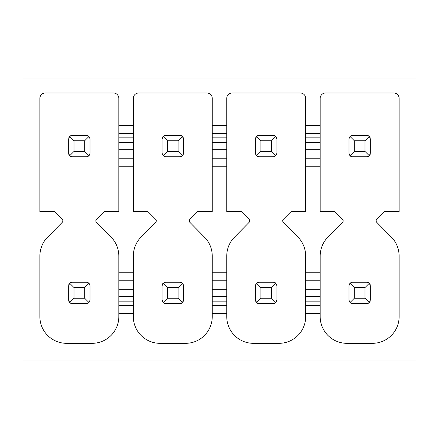 <?xml version="1.0" encoding="UTF-8"?>
<svg xmlns="http://www.w3.org/2000/svg" width="439" height="439" viewBox="0 0 439 439"><rect width="100%" height="100%" fill="white"/><g stroke="black" fill="none" stroke-linecap="round" stroke-linejoin="round"><path stroke-width="0.33" stroke-dasharray="2.19 1.65" d="M417.05 360.99L417.05 78.01L21.95 78.01L21.95 360.99L417.05 360.99M349.115 301.099A3.468 3.468 0 0 1 348.978 300.122L348.978 285.707L348.978 300.122A3.468 3.468 0 0 0 352.446 303.59L366.861 303.59A3.468 3.468 0 0 0 370.329 300.122L370.329 285.707A3.468 3.468 0 0 0 366.861 282.233L352.446 282.233A3.468 3.468 0 0 0 348.978 285.707A3.468 3.468 0 0 1 349.115 284.724M367.844 156.624A3.468 3.468 0 0 1 366.861 156.767L352.446 156.767L366.861 156.767A3.468 3.468 0 0 0 370.329 153.293L370.329 138.878A3.468 3.468 0 0 0 366.861 135.41L352.446 135.41A3.468 3.468 0 0 0 348.978 138.878L348.978 153.293A3.468 3.468 0 0 0 352.446 156.767A3.468 3.468 0 0 1 351.463 156.624M255.679 301.099A3.468 3.468 0 0 1 255.542 300.122L255.542 285.707L255.542 300.122A3.468 3.468 0 0 0 259.01 303.59L273.426 303.59A3.468 3.468 0 0 0 276.894 300.122L276.894 285.707A3.468 3.468 0 0 0 273.426 282.233L259.01 282.233A3.468 3.468 0 0 0 255.542 285.707A3.468 3.468 0 0 1 255.679 284.724M274.408 156.624A3.468 3.468 0 0 1 273.426 156.767L259.01 156.767L273.426 156.767A3.468 3.468 0 0 0 276.894 153.293L276.894 138.878A3.468 3.468 0 0 0 273.426 135.41L259.01 135.41A3.468 3.468 0 0 0 255.542 138.878L255.542 153.293A3.468 3.468 0 0 0 259.01 156.767A3.468 3.468 0 0 1 258.028 156.624M162.243 301.099A3.468 3.468 0 0 1 162.106 300.122L162.106 285.707L162.106 300.122A3.468 3.468 0 0 0 165.574 303.59L179.99 303.59A3.468 3.468 0 0 0 183.458 300.122L183.458 285.707A3.468 3.468 0 0 0 179.99 282.233L165.574 282.233A3.468 3.468 0 0 0 162.106 285.707A3.468 3.468 0 0 1 162.243 284.724M180.972 156.624A3.468 3.468 0 0 1 179.99 156.767L165.574 156.767L179.99 156.767A3.468 3.468 0 0 0 183.458 153.293L183.458 138.878A3.468 3.468 0 0 0 179.99 135.41L165.574 135.41A3.468 3.468 0 0 0 162.106 138.878L162.106 153.293A3.468 3.468 0 0 0 165.574 156.767A3.468 3.468 0 0 1 164.592 156.624M72.139 282.233L86.554 282.233L72.139 282.233L69.686 283.254L68.671 285.707L68.671 300.122A3.468 3.468 0 0 0 72.139 303.59L86.554 303.59A3.468 3.468 0 0 0 90.022 300.122L90.022 285.707A3.468 3.468 0 0 0 86.554 282.233L72.139 282.233A3.468 3.468 0 0 0 68.671 285.707A3.468 3.468 0 0 1 68.808 284.724M87.537 156.624A3.468 3.468 0 0 1 86.554 156.767L72.139 156.767L86.554 156.767A3.468 3.468 0 0 0 90.022 153.293L90.022 138.878A3.468 3.468 0 0 0 86.554 135.41L72.139 135.41A3.468 3.468 0 0 0 68.671 138.878L68.671 153.293A3.468 3.468 0 0 0 72.139 156.767A3.468 3.468 0 0 1 71.156 156.624M320.185 255.997L320.185 255.997A27.322 27.322 0 0 1 326.446 238.701L342.552 222.343A2.135 2.135 0 0 0 342.541 219.335L334.694 211.494L320.185 211.494L320.185 98.341A5.339 5.339 0 0 1 325.524 93.002L393.783 93.002A5.339 5.339 0 0 1 399.122 98.341L399.122 211.494L384.613 211.494L376.772 219.335A2.135 2.135 0 0 0 376.755 222.343L392.861 238.701A27.405 27.405 0 0 1 399.122 255.997L399.122 316.634A26.697 26.697 0 0 1 372.426 343.325L346.881 343.325A26.697 26.697 0 0 1 320.185 316.634M305.687 255.997L305.687 255.997A27.405 27.405 0 0 0 299.425 238.701L283.32 222.343A2.135 2.135 0 0 1 283.336 219.335L291.178 211.494L305.687 211.494L305.687 98.341A5.339 5.339 0 0 0 300.347 93.002L232.088 93.002A5.339 5.339 0 0 0 226.749 98.341L226.749 211.494L241.258 211.494L249.105 219.335A2.135 2.135 0 0 1 249.116 222.343L233.01 238.701A27.322 27.322 0 0 0 226.749 255.997L226.749 255.997M226.749 316.634A26.697 26.697 0 0 0 253.446 343.325L278.99 343.325A26.697 26.697 0 0 0 305.687 316.634M212.251 255.997L212.251 255.997A27.405 27.405 0 0 0 205.99 238.701L189.884 222.343A2.135 2.135 0 0 1 189.895 219.335L197.742 211.494L212.251 211.494L212.251 98.341A5.339 5.339 0 0 0 206.912 93.002L138.653 93.002A5.339 5.339 0 0 0 133.313 98.341L133.313 211.494L147.822 211.494L155.664 219.335A2.135 2.135 0 0 1 155.68 222.343L139.575 238.701A27.322 27.322 0 0 0 133.313 255.997L133.313 255.997M133.313 316.634A26.697 26.697 0 0 0 160.01 343.325L185.554 343.325A26.697 26.697 0 0 0 212.251 316.634M118.815 255.997L118.815 255.997A27.405 27.405 0 0 0 112.554 238.701L96.448 222.343A2.135 2.135 0 0 1 96.459 219.335L104.306 211.494L118.815 211.494L118.815 98.341A5.339 5.339 0 0 0 113.476 93.002L45.217 93.002A5.339 5.339 0 0 0 39.878 98.341L39.878 211.494L54.387 211.494L62.228 219.335A2.135 2.135 0 0 1 62.245 222.343L46.139 238.701A27.322 27.322 0 0 0 39.878 255.997L39.878 316.634A26.697 26.697 0 0 0 66.574 343.325L92.119 343.325A26.697 26.697 0 0 0 118.815 316.634M351.463 282.376A3.468 3.468 0 0 1 352.446 282.233L366.861 282.233A3.468 3.468 0 0 1 367.844 282.376M349.367 284.104A3.468 3.468 0 0 1 350.843 282.628M367.844 303.453A3.468 3.468 0 0 1 366.861 303.59L352.446 303.59A3.468 3.468 0 0 1 351.463 303.453M370.192 284.724A3.468 3.468 0 0 1 370.329 285.707L369.314 283.254L366.861 282.233L352.446 282.233L349.993 283.254L348.978 285.707L348.978 300.122L349.993 302.575A3.468 3.468 0 0 1 349.367 301.725M349.993 283.254L354.317 287.572L354.317 298.251L349.993 302.575L352.446 303.59L366.861 303.59L369.314 302.575L370.329 300.122L370.329 285.707L370.329 300.122A3.468 3.468 0 0 1 370.192 301.099M369.94 301.725A3.468 3.468 0 0 1 368.464 303.201M369.314 302.575L364.996 298.251L364.996 287.572L369.314 283.254A3.468 3.468 0 0 1 369.94 284.104M351.463 135.547A3.468 3.468 0 0 1 352.446 135.41L366.861 135.41A3.468 3.468 0 0 1 367.844 135.547M349.115 154.276A3.468 3.468 0 0 1 348.978 153.293L348.978 138.878A3.468 3.468 0 0 1 349.115 137.901M349.367 137.275A3.468 3.468 0 0 1 350.843 135.799M370.192 137.901A3.468 3.468 0 0 1 370.329 138.878L369.314 136.425L366.861 135.41L352.446 135.41L349.993 136.425L348.978 138.878L348.978 153.293L349.993 155.746A3.468 3.468 0 0 1 349.367 154.896M354.317 151.428L364.996 151.428L364.996 140.749L354.317 140.749L354.317 151.428L349.993 155.746L352.446 156.767L366.861 156.767L369.314 155.746L370.329 153.293L370.329 138.878L370.329 153.293A3.468 3.468 0 0 1 370.192 154.276M369.94 154.896A3.468 3.468 0 0 1 368.464 156.372M364.996 140.749L369.314 136.425A3.468 3.468 0 0 1 369.94 137.275M364.996 287.572L354.317 287.572M354.317 298.251L364.996 298.251M369.314 155.746L364.996 151.428M349.993 136.425L354.317 140.749M258.028 282.376A3.468 3.468 0 0 1 259.01 282.233L273.426 282.233A3.468 3.468 0 0 1 274.408 282.376M276.757 284.724A3.468 3.468 0 0 1 276.894 285.707L275.879 283.254L273.426 282.233L259.01 282.233L256.557 283.254A3.468 3.468 0 0 1 257.408 282.628M274.408 303.453A3.468 3.468 0 0 1 273.426 303.59L259.01 303.59A3.468 3.468 0 0 1 258.028 303.453M257.408 303.201A3.468 3.468 0 0 1 255.932 301.725M276.504 284.104A3.468 3.468 0 0 0 275.879 283.254L271.554 287.572L260.881 287.572L256.557 283.254L255.542 285.707L255.542 300.122L256.557 302.575L259.01 303.59L273.426 303.59L275.879 302.575L276.894 300.122L276.894 285.707L276.894 300.122A3.468 3.468 0 0 1 276.757 301.099M276.504 301.725A3.468 3.468 0 0 1 275.028 303.201M258.028 135.547A3.468 3.468 0 0 1 259.01 135.41L273.426 135.41A3.468 3.468 0 0 1 274.408 135.547M255.679 154.276A3.468 3.468 0 0 1 255.542 153.293L255.542 138.878A3.468 3.468 0 0 1 255.679 137.901M276.757 137.901A3.468 3.468 0 0 1 276.894 138.878L275.879 136.425L273.426 135.41L259.01 135.41L256.557 136.425A3.468 3.468 0 0 1 257.408 135.799M257.408 156.372A3.468 3.468 0 0 1 255.932 154.896M260.881 140.749L260.881 151.428L271.554 151.428L271.554 140.749L260.881 140.749L256.557 136.425L255.542 138.878L255.542 153.293L256.557 155.746L259.01 156.767L273.426 156.767L275.879 155.746L276.894 153.293L276.894 138.878L276.894 153.293A3.468 3.468 0 0 1 276.757 154.276M276.504 154.896A3.468 3.468 0 0 1 275.028 156.372M271.554 140.749L275.879 136.425A3.468 3.468 0 0 1 276.504 137.275M256.557 302.575L260.881 298.251L271.554 298.251L271.554 287.572M260.881 287.572L260.881 298.251M275.879 302.575L271.554 298.251M275.879 155.746L271.554 151.428M256.557 155.746L260.881 151.428M164.592 282.376A3.468 3.468 0 0 1 165.574 282.233L179.99 282.233A3.468 3.468 0 0 1 180.972 282.376M183.321 284.724A3.468 3.468 0 0 1 183.458 285.707L182.443 283.254L179.99 282.233L165.574 282.233L163.121 283.254A3.468 3.468 0 0 1 163.972 282.628M180.972 303.453A3.468 3.468 0 0 1 179.99 303.59L165.574 303.59A3.468 3.468 0 0 1 164.592 303.453M163.972 303.201A3.468 3.468 0 0 1 162.496 301.725M182.443 283.254L178.119 287.572L167.446 287.572L163.121 283.254L162.106 285.707L162.106 300.122L163.121 302.575L165.574 303.59L179.99 303.59L182.443 302.575L183.458 300.122L183.458 285.707L183.458 300.122A3.468 3.468 0 0 1 183.321 301.099M163.121 302.575L167.446 298.251L178.119 298.251L182.443 302.575A3.468 3.468 0 0 1 181.592 303.201M181.592 282.628A3.468 3.468 0 0 1 183.068 284.104M164.592 135.547A3.468 3.468 0 0 1 165.574 135.41L179.99 135.41A3.468 3.468 0 0 1 180.972 135.547M162.243 154.276A3.468 3.468 0 0 1 162.106 153.293L162.106 138.878A3.468 3.468 0 0 1 162.243 137.901M183.321 137.901A3.468 3.468 0 0 1 183.458 138.878L182.443 136.425L179.99 135.41L165.574 135.41L163.121 136.425A3.468 3.468 0 0 1 163.972 135.799M163.972 156.372A3.468 3.468 0 0 1 162.496 154.896M167.446 140.749L167.446 151.428L178.119 151.428L178.119 140.749L167.446 140.749L163.121 136.425L162.106 138.878L162.106 153.293L163.121 155.746L165.574 156.767L179.99 156.767L182.443 155.746L183.458 153.293L183.458 138.878L183.458 153.293A3.468 3.468 0 0 1 183.321 154.276M178.119 151.428L182.443 155.746A3.468 3.468 0 0 1 181.592 156.372M181.592 135.799A3.468 3.468 0 0 1 183.068 137.275M167.446 287.572L167.446 298.251M178.119 298.251L178.119 287.572M163.121 155.746L167.446 151.428M182.443 136.425L178.119 140.749M87.537 303.453A3.468 3.468 0 0 1 86.554 303.59L72.139 303.59A3.468 3.468 0 0 1 71.156 303.453M89.885 284.724A3.468 3.468 0 0 1 90.022 285.707L90.022 300.122A3.468 3.468 0 0 1 89.885 301.099M89.633 301.725A3.468 3.468 0 0 1 88.157 303.201M68.671 300.122L69.686 302.575L72.139 303.59L86.554 303.59L89.007 302.575L90.022 300.122L90.022 285.707L89.007 283.254L86.554 282.233A3.468 3.468 0 0 1 87.537 282.376M88.157 282.628A3.468 3.468 0 0 1 89.633 284.104M89.885 137.901A3.468 3.468 0 0 1 90.022 138.878L89.007 136.425L86.554 135.41L72.139 135.41L86.554 135.41A3.468 3.468 0 0 1 87.537 135.547M72.139 135.41L69.686 136.425L68.671 138.878L68.671 153.293L68.671 138.878A3.468 3.468 0 0 1 68.808 137.901M68.671 153.293L69.686 155.746L72.139 156.767L86.554 156.767L89.007 155.746L90.022 153.293L90.022 138.878L90.022 153.293A3.468 3.468 0 0 1 89.885 154.276M89.633 154.896A3.468 3.468 0 0 1 88.157 156.372M88.157 135.799A3.468 3.468 0 0 1 89.633 137.275M69.686 283.254L74.004 287.572L74.004 298.251L84.683 298.251L84.683 287.572L74.004 287.572M89.007 283.254L84.683 287.572M69.686 302.575L74.004 298.251M89.007 302.575L84.683 298.251M74.004 151.428L84.683 151.428L84.683 140.749L74.004 140.749L74.004 151.428L69.686 155.746M89.007 155.746L84.683 151.428M69.686 136.425L74.004 140.749M89.007 136.425L84.683 140.749"/><path stroke-width="0.66" d="M417.05 78.01L417.05 360.99L21.95 360.99L21.95 78.01L417.05 78.01M133.313 313.6L133.313 316.634A26.697 26.697 0 0 0 160.01 343.325L185.554 343.325A26.697 26.697 0 0 0 212.251 316.634L212.251 313.6L226.749 313.6L226.749 316.634A26.697 26.697 0 0 0 253.446 343.325L278.99 343.325A26.697 26.697 0 0 0 305.687 316.634L305.687 313.6L320.185 313.6L320.185 316.634A26.697 26.697 0 0 0 346.881 343.325L372.426 343.325A26.697 26.697 0 0 0 399.122 316.634L399.122 255.997A27.405 27.405 0 0 0 392.861 238.701L376.755 222.343A2.135 2.135 0 0 1 376.772 219.335L384.613 211.494L399.122 211.494L399.122 98.341A5.339 5.339 0 0 0 393.783 93.002L325.524 93.002A5.339 5.339 0 0 0 320.185 98.341L320.185 133.396L305.687 133.396L305.687 98.341A5.339 5.339 0 0 0 300.347 93.002L232.088 93.002A5.339 5.339 0 0 0 226.749 98.341L226.749 133.396L212.251 133.396L212.251 98.341A5.339 5.339 0 0 0 206.912 93.002L138.653 93.002A5.339 5.339 0 0 0 133.313 98.341L133.313 133.396L118.815 133.396L118.815 98.341A5.339 5.339 0 0 0 113.476 93.002L45.217 93.002A5.339 5.339 0 0 0 39.878 98.341L39.878 211.494L54.387 211.494L62.228 219.335A2.135 2.135 0 0 1 62.245 222.343L46.139 238.701A27.322 27.322 0 0 0 39.878 255.997L39.878 316.634A26.697 26.697 0 0 0 66.574 343.325L92.119 343.325A26.697 26.697 0 0 0 118.815 316.634L118.815 313.6L133.313 313.6L133.313 280.225L118.815 280.225L118.815 255.997A27.405 27.405 0 0 0 112.554 238.701L96.448 222.343A2.135 2.135 0 0 1 96.459 219.335L104.306 211.494L118.815 211.494L118.815 166.776L133.313 166.776L133.313 211.494L147.822 211.494L155.664 219.335A2.135 2.135 0 0 1 155.68 222.343L139.575 238.701A27.322 27.322 0 0 0 133.313 255.997L133.313 280.225M305.687 272.224L305.687 255.997A27.405 27.405 0 0 0 299.425 238.701L283.32 222.343A2.135 2.135 0 0 1 283.336 219.335L291.178 211.494L305.687 211.494L305.687 166.776L320.185 166.776L320.185 211.494L334.694 211.494L342.541 219.335A2.135 2.135 0 0 1 342.552 222.343L326.446 238.701A27.322 27.322 0 0 0 320.185 255.997L320.185 280.225L305.687 280.225L305.687 272.224L320.185 272.224M212.251 272.224L212.251 255.997A27.405 27.405 0 0 0 205.99 238.701L189.884 222.343A2.135 2.135 0 0 1 189.895 219.335L197.742 211.494L212.251 211.494L212.251 166.776L226.749 166.776L226.749 211.494L241.258 211.494L249.105 219.335A2.135 2.135 0 0 1 249.116 222.343L233.01 238.701A27.322 27.322 0 0 0 226.749 255.997L226.749 280.225L212.251 280.225L212.251 272.224L226.749 272.224M320.185 313.6L320.185 280.225M320.185 255.997L320.185 316.634M320.185 305.604L305.687 305.604L305.687 280.225M305.687 305.604L305.687 313.6M305.687 316.634L305.687 255.997M226.749 313.6L226.749 280.225M226.749 255.997L226.749 316.634M226.749 305.604L212.251 305.604L212.251 280.225M212.251 305.604L212.251 313.6M212.251 316.634L212.251 255.997M133.313 255.997L133.313 316.634M133.313 305.604L118.815 305.604L118.815 280.225M118.815 305.604L118.815 313.6M118.815 316.634L118.815 255.997M133.313 133.396L133.313 158.775L118.815 158.775L118.815 133.396M118.815 158.775L118.815 166.776M133.313 158.775L133.313 166.776M226.749 133.396L226.749 158.775L212.251 158.775L212.251 133.396M212.251 158.775L212.251 166.776M226.749 158.775L226.749 166.776M320.185 133.396L320.185 158.775L305.687 158.775L305.687 133.396M305.687 158.775L305.687 166.776M320.185 158.775L320.185 166.776M349.115 284.724A3.468 3.468 0 0 1 349.367 284.104M350.843 282.628A3.468 3.468 0 0 1 351.463 282.376M351.463 303.453A3.468 3.468 0 0 1 349.993 302.575L352.446 303.59L366.861 303.59L369.314 302.575L370.329 300.122L370.329 285.707L369.314 283.254L366.861 282.233L352.446 282.233L349.993 283.254L348.978 285.707L348.978 300.122L349.993 302.575L354.317 298.251L354.317 287.572L364.996 287.572L364.996 298.251L354.317 298.251M349.367 301.725A3.468 3.468 0 0 1 349.115 301.099M370.192 301.099A3.468 3.468 0 0 1 369.94 301.725M368.464 303.201A3.468 3.468 0 0 1 367.844 303.453M367.844 282.376A3.468 3.468 0 0 1 369.314 283.254L364.996 287.572M369.94 284.104A3.468 3.468 0 0 1 370.192 284.724M349.115 137.901A3.468 3.468 0 0 1 349.367 137.275M350.843 135.799A3.468 3.468 0 0 1 351.463 135.547M351.463 156.624A3.468 3.468 0 0 1 349.993 155.746L352.446 156.767L366.861 156.767L369.314 155.746L370.329 153.293L370.329 138.878L369.314 136.425L366.861 135.41L352.446 135.41L349.993 136.425L348.978 138.878L348.978 153.293L349.993 155.746L354.317 151.428L354.317 140.749L364.996 140.749L364.996 151.428L354.317 151.428M349.367 154.896A3.468 3.468 0 0 1 349.115 154.276M370.192 154.276A3.468 3.468 0 0 1 369.94 154.896M368.464 156.372A3.468 3.468 0 0 1 367.844 156.624M367.844 135.547A3.468 3.468 0 0 1 369.314 136.425L364.996 140.749M369.94 137.275A3.468 3.468 0 0 1 370.192 137.901M349.993 283.254L354.317 287.572M349.993 136.425L354.317 140.749M369.314 155.746L364.996 151.428M369.314 302.575L364.996 298.251M255.679 284.724A3.468 3.468 0 0 1 256.557 283.254L255.542 285.707L255.542 300.122L256.557 302.575L259.01 303.59L273.426 303.59L275.879 302.575L276.894 300.122L276.894 285.707L275.879 283.254L273.426 282.233L259.01 282.233L256.557 283.254L260.881 287.572L271.554 287.572L271.554 298.251L260.881 298.251L260.881 287.572M257.408 282.628A3.468 3.468 0 0 1 258.028 282.376M258.028 303.453A3.468 3.468 0 0 1 257.408 303.201M255.932 301.725A3.468 3.468 0 0 1 255.679 301.099M276.757 301.099A3.468 3.468 0 0 1 276.504 301.725M275.028 303.201A3.468 3.468 0 0 1 274.408 303.453M274.408 282.376A3.468 3.468 0 0 1 275.879 283.254L271.554 287.572M276.504 284.104A3.468 3.468 0 0 1 276.757 284.724M255.679 137.901A3.468 3.468 0 0 1 256.557 136.425L255.542 138.878L255.542 153.293L256.557 155.746L259.01 156.767L273.426 156.767L275.879 155.746L276.894 153.293L276.894 138.878L275.879 136.425L273.426 135.41L259.01 135.41L256.557 136.425L260.881 140.749L271.554 140.749L271.554 151.428L260.881 151.428L260.881 140.749M257.408 135.799A3.468 3.468 0 0 1 258.028 135.547M258.028 156.624A3.468 3.468 0 0 1 257.408 156.372M255.932 154.896A3.468 3.468 0 0 1 255.679 154.276M276.757 154.276A3.468 3.468 0 0 1 276.504 154.896M275.028 156.372A3.468 3.468 0 0 1 274.408 156.624M274.408 135.547A3.468 3.468 0 0 1 275.879 136.425L271.554 140.749M276.504 137.275A3.468 3.468 0 0 1 276.757 137.901M256.557 302.575L260.881 298.251M256.557 155.746L260.881 151.428M275.879 155.746L271.554 151.428M275.879 302.575L271.554 298.251M162.243 284.724A3.468 3.468 0 0 1 163.121 283.254L162.106 285.707L162.106 300.122L163.121 302.575L165.574 303.59L179.99 303.59L182.443 302.575L183.458 300.122L183.458 285.707L182.443 283.254L179.99 282.233L165.574 282.233L163.121 283.254L167.446 287.572L178.119 287.572L178.119 298.251L167.446 298.251L167.446 287.572M163.972 282.628A3.468 3.468 0 0 1 164.592 282.376M164.592 303.453A3.468 3.468 0 0 1 163.972 303.201M162.496 301.725A3.468 3.468 0 0 1 162.243 301.099M183.321 301.099A3.468 3.468 0 0 1 182.443 302.575L178.119 298.251M181.592 303.201A3.468 3.468 0 0 1 180.972 303.453M180.972 282.376A3.468 3.468 0 0 1 181.592 282.628M183.068 284.104A3.468 3.468 0 0 1 183.321 284.724M162.243 137.901A3.468 3.468 0 0 1 163.121 136.425L162.106 138.878L162.106 153.293L163.121 155.746L165.574 156.767L179.99 156.767L182.443 155.746L183.458 153.293L183.458 138.878L182.443 136.425L179.99 135.41L165.574 135.41L163.121 136.425L167.446 140.749L178.119 140.749L178.119 151.428L167.446 151.428L167.446 140.749M163.972 135.799A3.468 3.468 0 0 1 164.592 135.547M164.592 156.624A3.468 3.468 0 0 1 163.972 156.372M162.496 154.896A3.468 3.468 0 0 1 162.243 154.276M183.321 154.276A3.468 3.468 0 0 1 182.443 155.746L178.119 151.428M181.592 156.372A3.468 3.468 0 0 1 180.972 156.624M180.972 135.547A3.468 3.468 0 0 1 181.592 135.799M183.068 137.275A3.468 3.468 0 0 1 183.321 137.901M163.121 302.575L167.446 298.251M182.443 283.254L178.119 287.572M182.443 136.425L178.119 140.749M163.121 155.746L167.446 151.428M68.808 284.724A3.468 3.468 0 0 1 72.139 282.233L86.554 282.233L89.007 283.254L84.683 287.572L84.683 298.251L74.004 298.251L74.004 287.572L84.683 287.572M71.156 303.453A3.468 3.468 0 0 1 68.671 300.122L68.671 285.707L69.686 283.254L74.004 287.572M89.885 301.099A3.468 3.468 0 0 1 89.633 301.725M88.157 303.201A3.468 3.468 0 0 1 87.537 303.453M87.537 282.376A3.468 3.468 0 0 1 88.157 282.628M89.633 284.104A3.468 3.468 0 0 1 89.885 284.724M68.808 137.901A3.468 3.468 0 0 1 72.139 135.41L86.554 135.41L89.007 136.425L84.683 140.749L84.683 151.428L74.004 151.428L74.004 140.749L84.683 140.749M71.156 156.624A3.468 3.468 0 0 1 68.671 153.293L69.686 155.746L72.139 156.767L86.554 156.767L89.007 155.746L90.022 153.293L90.022 138.878L89.007 136.425M89.885 154.276A3.468 3.468 0 0 1 89.633 154.896M88.157 156.372A3.468 3.468 0 0 1 87.537 156.624M87.537 135.547A3.468 3.468 0 0 1 88.157 135.799M89.633 137.275A3.468 3.468 0 0 1 89.885 137.901M68.671 300.122L69.686 302.575L72.139 303.59L86.554 303.59L89.007 302.575L90.022 300.122L90.022 285.707L89.007 283.254M69.686 302.575L74.004 298.251M72.139 282.233L69.686 283.254M68.671 153.293L68.671 138.878L69.686 136.425L74.004 140.749M72.139 135.41L69.686 136.425M69.686 155.746L74.004 151.428M89.007 155.746L84.683 151.428M89.007 302.575L84.683 298.251M305.687 125.4L320.185 125.4M212.251 125.4L226.749 125.4M118.815 125.4L133.313 125.4M118.815 272.224L133.313 272.224M320.185 301.851L305.687 301.851M226.749 301.851L212.251 301.851M133.313 301.851L118.815 301.851M133.313 155.022L118.815 155.022M133.313 149.694L118.815 149.694M133.313 142.483L118.815 142.483M133.313 137.149L118.815 137.149M226.749 155.022L212.251 155.022M226.749 149.694L212.251 149.694M226.749 142.483L212.251 142.483M226.749 137.149L212.251 137.149M320.185 155.022L305.687 155.022M320.185 149.694L305.687 149.694M320.185 142.483L305.687 142.483M320.185 137.149L305.687 137.149M133.313 283.978L118.815 283.978M133.313 289.306L118.815 289.306M133.313 296.517L118.815 296.517M226.749 283.978L212.251 283.978M226.749 289.306L212.251 289.306M226.749 296.517L212.251 296.517M320.185 283.978L305.687 283.978M320.185 289.306L305.687 289.306M320.185 296.517L305.687 296.517"/></g></svg>
